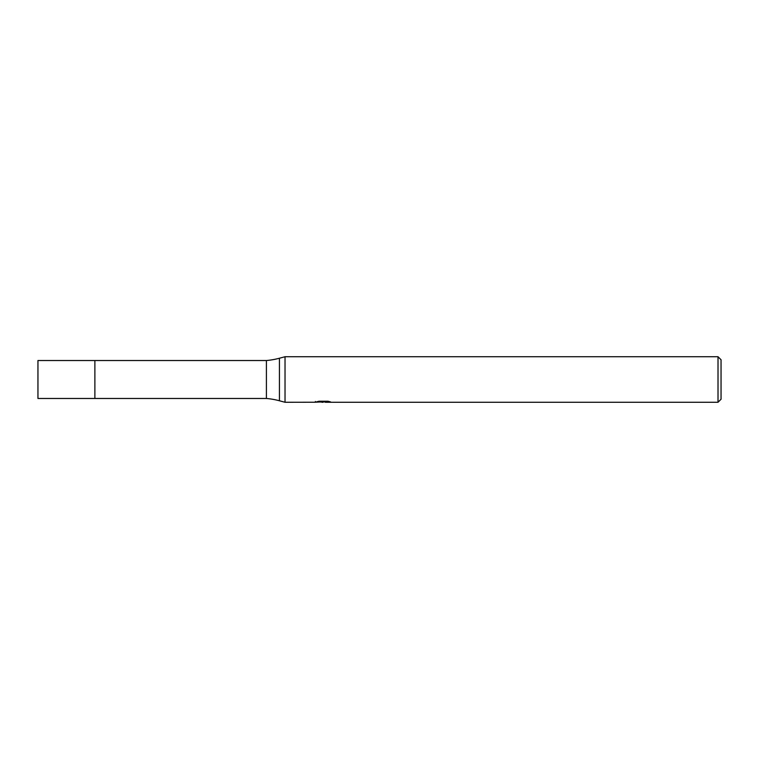 <?xml version="1.0" encoding="UTF-8"?>
<svg xmlns="http://www.w3.org/2000/svg" width="759" height="759" viewBox="0 0 759 759"><rect width="100%" height="100%" fill="white"/><g stroke="black" fill="none" stroke-linecap="round" stroke-linejoin="round"><path stroke-width="1.14" d="M315.393 402.223L285.023 402.27L279.435 400.771A75.9 75.9 0 0 0 266.409 398.475L94.875 398.475L94.875 360.525L266.409 360.525A75.9 75.9 0 0 0 279.435 358.229L285.023 356.73L718.014 356.73L721.05 359.766L721.05 399.234L718.014 402.27L325.393 402.27L325.298 401.492L326.436 401.245M266.409 398.475L266.409 360.525M285.023 402.27L285.023 356.73L285.023 402.27M325.298 401.909L320.326 402.042M322.973 402.27L321.901 402.27M718.014 402.27L718.014 356.73M315.383 401.464L315.383 402.223L323.884 401.834L316.607 401.834L318.979 401.245L327.964 401.245L330.563 401.909L325.298 402.261M325.393 401.511L323.884 401.511M323.884 401.245L323.884 401.834M94.875 398.475L37.95 398.475L37.95 360.525L94.875 360.525L94.875 398.475M279.435 400.771L279.435 358.229"/></g></svg>
